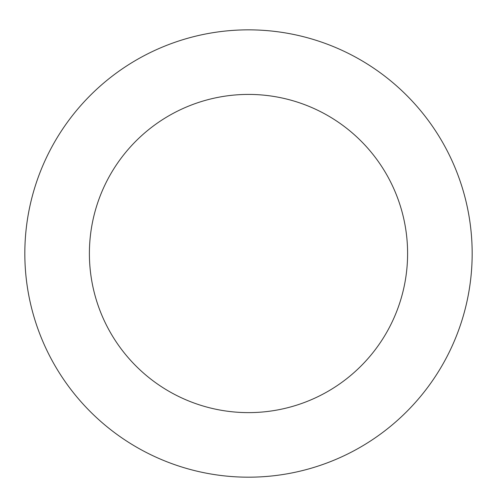 <?xml version="1.0" encoding="UTF-8"?>
<svg xmlns="http://www.w3.org/2000/svg" width="497" height="497" viewBox="0 0 497 497"><rect width="100%" height="100%" fill="white"/><g stroke="black" fill="none" stroke-linecap="round" stroke-linejoin="round"><path stroke-width="0.75" d="M24.85 256.539A223.669 223.669 0 0 0 362.94 445.691A223.669 223.669 0 0 0 357.71 58.323A223.669 223.669 0 0 0 24.85 256.539M89.41 255.663A159.102 159.102 0 0 0 329.902 390.22A159.102 159.102 0 0 0 326.181 114.67A159.102 159.102 0 0 0 89.41 255.663"/></g></svg>
